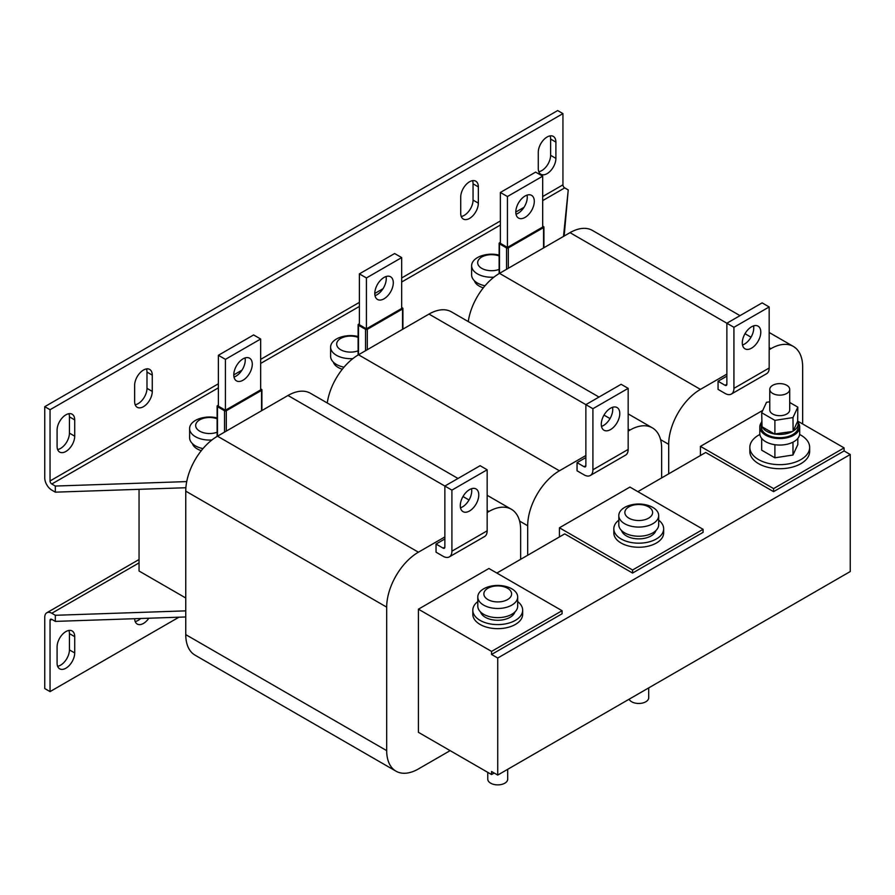 <?xml version="1.0" encoding="UTF-8"?>
<svg xmlns="http://www.w3.org/2000/svg" width="895" height="895" viewBox="0 0 895 895"><rect width="100%" height="100%" fill="white"/><g stroke="black" fill="none" stroke-linecap="round" stroke-linejoin="round"><path stroke-width="1.34" d="M134.653 618.702A12.463 7.194 120 0 0 137.226 624.05A12.463 7.194 120 0 0 143.457 623.435A12.463 7.194 120 0 0 148.827 618.221M135.167 621.51A12.463 7.194 120 0 0 138.166 620.38A12.463 7.194 120 0 0 140.694 618.501M65.906 668.207A12.463 7.194 120 0 0 74.71 652.947L74.71 636.658A12.463 7.194 120 0 0 72.137 630.953A12.463 7.194 120 0 0 62.527 634.298A12.463 7.194 120 0 0 57.09 646.839L57.09 663.117A12.463 7.194 120 0 0 59.674 668.822A12.463 7.194 120 0 0 65.906 668.207M57.616 666.283A12.463 7.194 120 0 0 60.614 665.153A12.463 7.194 120 0 0 69.43 649.893L69.43 633.615A12.463 7.194 120 0 0 68.904 630.449M65.906 414.821A12.463 7.194 120 0 0 57.09 430.081L57.09 446.37A12.463 7.194 120 0 0 59.674 452.076A12.463 7.194 120 0 0 69.273 448.731A12.463 7.194 120 0 0 74.71 436.189L74.71 419.912A12.463 7.194 120 0 0 72.137 414.206A12.463 7.194 120 0 0 65.906 414.821M143.457 370.049A12.463 7.194 120 0 0 134.642 385.309L134.642 401.586A12.463 7.194 120 0 0 137.226 407.292A12.463 7.194 120 0 0 146.825 403.958A12.463 7.194 120 0 0 152.273 391.417L152.273 375.128A12.463 7.194 120 0 0 149.689 369.422A12.463 7.194 120 0 0 143.457 370.049M547.091 137.013A12.463 7.194 120 0 0 538.275 152.273L538.275 168.562A12.463 7.194 120 0 0 540.86 174.256A12.463 7.194 120 0 0 550.459 170.923A12.463 7.194 120 0 0 555.896 158.381L555.896 142.104A12.463 7.194 120 0 0 553.323 136.398A12.463 7.194 120 0 0 547.091 137.013M469.528 181.786A12.463 7.194 120 0 0 460.724 197.045L460.724 213.334A12.463 7.194 120 0 0 463.297 219.04A12.463 7.194 120 0 0 472.907 215.695A12.463 7.194 120 0 0 478.344 203.154L478.344 186.876A12.463 7.194 120 0 0 475.76 181.17A12.463 7.194 120 0 0 469.528 181.786M243.037 380.218A13.089 7.552 120 0 0 251.584 368.684A13.089 7.552 120 0 0 249.582 358.201A13.089 7.552 120 0 0 243.037 358.85A13.089 7.552 120 0 0 234.49 370.385A13.089 7.552 120 0 0 236.493 380.867A13.089 7.552 120 0 0 243.037 380.218M233.998 377.052A13.089 7.552 120 0 0 235.989 376.146A13.089 7.552 120 0 0 245.029 357.955M471.52 488.715A13.089 7.552 -60 0 1 471.732 490.885A13.089 7.552 -60 0 1 460.5 507.812M478.78 494.957A13.089 7.552 -60 0 1 473.075 508.125A13.089 7.552 -60 0 1 462.983 511.627A13.089 7.552 -60 0 1 460.276 505.641A13.089 7.552 -60 0 1 465.993 492.474A13.089 7.552 -60 0 1 476.073 488.961A13.089 7.552 -60 0 1 478.78 494.957M525.052 217.407A13.089 7.552 120 0 0 533.599 205.872A13.089 7.552 120 0 0 531.596 195.378A13.089 7.552 120 0 0 525.052 196.027A13.089 7.552 120 0 0 516.505 207.562A13.089 7.552 120 0 0 518.507 218.044A13.089 7.552 120 0 0 525.052 217.407M516.012 214.229A13.089 7.552 120 0 0 518.004 213.334A13.089 7.552 120 0 0 527.043 195.132M753.534 325.892A13.089 7.552 -60 0 1 753.747 328.062A13.089 7.552 -60 0 1 742.503 344.989M760.795 332.134A13.089 7.552 -60 0 1 755.089 345.302A13.089 7.552 -60 0 1 744.998 348.815A13.089 7.552 -60 0 1 742.291 342.819A13.089 7.552 -60 0 1 748.007 329.651A13.089 7.552 -60 0 1 758.087 326.149A13.089 7.552 -60 0 1 760.795 332.134M384.044 298.807A13.089 7.552 120 0 0 392.592 287.284A13.089 7.552 120 0 0 390.589 276.79A13.089 7.552 120 0 0 384.044 277.439A13.089 7.552 120 0 0 375.497 288.973A13.089 7.552 120 0 0 377.5 299.456A13.089 7.552 120 0 0 384.044 298.807M375.005 295.641A13.089 7.552 120 0 0 376.996 294.746A13.089 7.552 120 0 0 386.036 276.544M612.527 407.303A13.089 7.552 -60 0 1 612.739 409.474A13.089 7.552 -60 0 1 601.496 426.4M619.787 413.546A13.089 7.552 -60 0 1 614.082 426.714A13.089 7.552 -60 0 1 603.991 430.226A13.089 7.552 -60 0 1 601.283 424.23A13.089 7.552 -60 0 1 607 411.062A13.089 7.552 -60 0 1 617.08 407.561A13.089 7.552 -60 0 1 619.787 413.546M769.778 389.381L769.778 409.932A9.968 5.762 0 0 0 775.931 415.258A9.968 5.762 0 0 0 786.794 414.005A9.968 5.762 0 0 0 789.714 409.932L789.714 389.381A9.968 5.762 0 0 0 783.561 384.056A9.968 5.762 0 0 0 772.698 385.309A9.968 5.762 0 0 0 769.778 389.381A9.968 5.762 0 0 0 775.931 394.695A9.968 5.762 0 0 0 786.794 393.453A9.968 5.762 0 0 0 789.714 389.381M798.195 423.771A18.448 10.65 0 0 0 797.68 421.276L793.115 431.11A18.448 10.65 0 0 0 798.195 423.771L798.195 427.027A18.448 10.65 180 0 1 786.806 436.872A18.448 10.65 180 0 1 766.702 434.567A18.448 10.65 180 0 1 761.298 427.027L761.298 423.771A18.448 10.65 0 0 0 761.679 425.908M775.428 434.131A18.448 10.65 0 0 0 792.455 431.491L774.522 433.986A18.448 10.65 0 0 1 766.702 431.3A18.448 10.65 0 0 1 762.059 426.792L774.522 433.986M507.7 769.297L507.7 779.131A9.968 5.762 180 0 1 504.78 783.203A9.968 5.762 180 0 1 493.917 784.445A9.968 5.762 180 0 1 487.764 779.131L487.764 772.351M648.707 687.897L648.707 697.72A9.968 5.762 180 0 1 645.787 701.792A9.968 5.762 180 0 1 636.155 703.28A9.968 5.762 180 0 1 629.107 699.208M514.905 611.979A17.452 10.069 180 0 1 502.956 619.81A17.452 10.069 180 0 1 485.392 617.326A17.452 10.069 180 0 1 480.559 611.979M477.796 601.563A24.926 14.387 0 0 0 472.806 610.2L472.806 614.272A24.926 14.387 0 0 0 480.112 624.453A24.926 14.387 0 0 0 507.275 627.574A24.926 14.387 0 0 0 522.658 614.272L522.658 610.2A24.926 14.387 0 0 0 517.679 601.563M472.806 610.2A24.926 14.387 0 0 0 480.112 620.38A24.926 14.387 0 0 0 507.275 623.502A24.926 14.387 0 0 0 522.658 610.2M761.444 422.462A19.936 11.512 0 0 0 759.81 427.027A19.936 11.512 0 0 0 765.65 435.171A19.936 11.512 0 0 0 787.376 437.666A19.936 11.512 0 0 0 799.682 427.027A19.936 11.512 0 0 0 798.049 422.462M759.81 427.027L759.81 433.549A19.936 11.512 0 0 0 765.65 441.683A19.936 11.512 0 0 0 787.376 444.177A19.936 11.512 0 0 0 799.682 433.549L799.682 427.027M759.866 434.478A29.915 17.273 0 0 0 749.831 447.388L749.831 451.449A29.915 17.273 0 0 0 758.591 463.666A29.915 17.273 0 0 0 791.191 467.414A29.915 17.273 0 0 0 809.662 451.449L809.662 447.388A29.915 17.273 0 0 0 800.902 435.171A29.915 17.273 0 0 0 799.627 434.478M749.831 447.388A29.915 17.273 0 0 0 758.591 459.594A29.915 17.273 0 0 0 791.191 463.341A29.915 17.273 0 0 0 809.662 447.388M655.912 530.578A17.452 10.069 180 0 1 643.964 538.41A17.452 10.069 180 0 1 626.399 535.915A17.452 10.069 180 0 1 621.566 530.578M618.803 520.163A24.926 14.387 0 0 0 613.813 528.788L613.813 532.861A24.926 14.387 0 0 0 621.119 543.041A24.926 14.387 0 0 0 648.282 546.163A24.926 14.387 0 0 0 663.665 532.861L663.665 528.788A24.926 14.387 0 0 0 658.686 520.163M613.813 528.788A24.926 14.387 0 0 0 621.119 538.969A24.926 14.387 0 0 0 648.282 542.09A24.926 14.387 0 0 0 663.665 528.788M648.551 506.85A13.884 8.01 0 0 0 628.928 506.85A13.884 8.01 0 0 0 628.928 518.183A13.884 8.01 0 0 0 648.551 518.183A13.884 8.01 0 0 0 648.551 506.85M624.643 507.42A19.936 11.512 180 0 1 630.281 505.138A32.41 32.41 0 0 1 647.197 505.138A19.936 11.512 180 0 1 652.835 507.42A19.936 11.512 180 0 1 658.686 515.565A19.936 11.512 180 0 1 652.835 523.709A19.936 11.512 180 0 1 624.643 523.709A19.936 11.512 180 0 1 618.803 515.565A19.936 11.512 180 0 1 624.643 507.42M658.686 515.565L658.686 524.727A19.936 11.512 180 0 1 652.835 532.861A19.936 11.512 180 0 1 631.109 535.355A19.936 11.512 180 0 1 618.803 524.727L618.803 515.565M507.543 588.25A13.884 8.01 0 0 0 487.92 588.25A13.884 8.01 0 0 0 487.92 599.583A13.884 8.01 0 0 0 507.543 599.583A13.884 8.01 0 0 0 507.543 588.25M483.636 588.832A19.936 11.512 180 0 1 489.285 586.549A32.41 32.41 0 0 1 506.19 586.549A19.936 11.512 180 0 1 511.839 588.832A19.936 11.512 180 0 1 517.679 596.976A19.936 11.512 180 0 1 511.839 605.109A19.936 11.512 180 0 1 483.636 605.109A19.936 11.512 180 0 1 477.796 596.976A19.936 11.512 180 0 1 483.636 588.832M517.679 596.976L517.679 606.128A19.936 11.512 180 0 1 511.839 614.272A19.936 11.512 180 0 1 490.102 616.767A19.936 11.512 180 0 1 477.796 606.128L477.796 596.976M217.116 418.782A13.884 8.01 0 0 0 198.768 420.46A13.884 8.01 0 0 0 199.742 431.177A13.884 8.01 0 0 0 217.116 432.229M211.891 439.993A19.936 11.512 180 0 1 195.446 436.704A19.936 11.512 180 0 1 189.606 428.56A19.936 11.512 180 0 1 195.446 420.415A19.936 11.512 180 0 1 201.095 418.133A32.41 32.41 0 0 1 217.116 417.909M202.997 448.596A19.936 11.512 180 0 1 189.606 437.722L189.606 428.56M192.38 443.573A17.452 10.069 0 0 0 197.213 448.91A17.452 10.069 0 0 0 201.297 450.666M499.13 255.97A13.884 8.01 0 0 0 480.783 257.637A13.884 8.01 0 0 0 481.745 268.355A13.884 8.01 0 0 0 499.13 269.406M493.906 277.17A19.936 11.512 180 0 1 477.46 273.881A19.936 11.512 180 0 1 471.62 265.737A19.936 11.512 180 0 1 477.46 257.603A19.936 11.512 180 0 1 483.11 255.31A32.41 32.41 0 0 1 499.13 255.086M485.012 285.773A19.936 11.512 180 0 1 471.62 274.899L471.62 265.737M474.395 280.75A17.452 10.069 0 0 0 479.228 286.087A17.452 10.069 0 0 0 483.311 287.843M352.898 358.582A19.936 11.512 180 0 1 336.453 355.293A19.936 11.512 180 0 1 330.613 347.148A19.936 11.512 180 0 1 336.453 339.004A19.936 11.512 180 0 1 342.103 336.721A32.41 32.41 0 0 1 358.123 336.498M344.004 367.185A19.936 11.512 180 0 1 330.613 356.311L330.613 347.148M358.123 337.381A13.884 8.01 0 0 0 339.776 339.048A13.884 8.01 0 0 0 340.738 349.766A13.884 8.01 0 0 0 358.123 350.818M333.387 362.162A17.452 10.069 0 0 0 338.22 367.498A17.452 10.069 0 0 0 342.304 369.255M661.651 477.908L661.651 448.406A44.873 25.91 120 0 0 652.365 427.866A44.873 25.91 120 0 0 629.923 430.081L628.167 431.099M585.867 455.521L559.42 470.792A44.873 25.91 120 0 0 527.692 525.745L527.692 555.247M559.42 536.933L559.42 527.781L629.923 487.07L703.078 529.303L632.575 570.003L559.42 527.781M584.099 466.72A2.495 1.443 -120 0 0 585.341 466.843A2.495 1.443 -120 0 0 585.867 465.702L584.099 466.72L577.051 462.648L577.051 470.792L584.099 474.865A12.463 7.194 -120 0 0 590.331 475.48A12.463 7.194 -120 0 0 592.915 469.774L592.915 408.713L585.867 404.641L621.119 384.291L628.167 388.363L628.167 449.424A12.463 7.194 60 0 1 625.583 455.119L590.331 475.48M577.051 462.648L585.867 457.558M599.001 397.056L451.427 311.852A44.873 25.91 120 0 0 428.996 314.078L358.492 354.778A44.873 25.91 120 0 0 327.257 402.985M496.848 573.057L564.711 533.879L632.575 573.057L632.575 570.003M632.575 573.057L703.078 532.357L703.078 529.303M802.658 423.984L802.658 366.995A44.873 25.91 120 0 0 793.373 346.454A44.873 25.91 120 0 0 770.931 348.67L769.174 349.688M726.874 374.11L700.427 389.381A44.873 25.91 120 0 0 668.699 444.334L668.699 473.847M700.427 455.521L700.427 446.37L762.764 410.38M725.107 385.309A2.495 1.443 -120 0 0 726.348 385.432A2.495 1.443 -120 0 0 726.874 384.291L725.107 385.309L718.058 381.236L718.058 389.381L725.107 393.453A12.463 7.194 -120 0 0 731.338 394.068A12.463 7.194 -120 0 0 733.922 388.363L733.922 327.301L726.874 323.229L762.126 302.879L769.174 306.951L769.174 368.013A12.463 7.194 60 0 1 766.59 373.718L731.338 394.068M718.058 381.236L726.874 376.146M740.008 315.644L592.434 230.44A44.873 25.91 120 0 0 570.003 232.666L499.499 273.367A44.873 25.91 120 0 0 468.264 321.573M700.427 446.37L773.582 488.603L844.086 447.892L797.747 421.142M637.855 491.646L705.719 452.467L773.582 491.646L773.582 488.603M773.582 491.646L844.086 450.946L844.086 447.892M520.644 559.319L520.644 529.806A44.873 25.91 120 0 0 511.358 509.266A44.873 25.91 120 0 0 488.916 511.492L487.16 512.511M444.86 536.933L418.412 552.193A44.873 25.91 120 0 0 386.696 607.146L386.696 750.636A44.873 25.91 120 0 0 395.982 771.177A44.873 25.91 120 0 0 418.412 768.95L450.14 750.636M491.568 651.415L491.568 654.469L497.732 658.026L497.732 775.059L491.568 771.501L491.568 774.555L418.412 732.323L418.412 609.182L488.916 568.482L562.071 610.714L491.568 651.415L418.412 609.182M443.092 548.132A2.495 1.443 -120 0 0 444.345 548.255A2.495 1.443 -120 0 0 444.86 547.113L443.092 548.132L436.044 544.059L436.044 552.193L443.092 556.265A12.463 7.194 -120 0 0 449.324 556.891A12.463 7.194 -120 0 0 451.908 551.186L451.908 490.124L444.86 486.052L480.112 465.702L487.16 469.774L487.16 530.824A12.463 7.194 60 0 1 484.575 536.53L449.324 556.891M436.044 544.059L444.86 538.969M457.994 478.467L310.42 393.263A44.873 25.91 120 0 0 287.989 395.489L217.485 436.189A44.873 25.91 120 0 0 185.757 491.142L185.757 634.622A44.873 25.91 120 0 0 195.054 655.162L395.982 771.177M491.568 654.469L562.071 613.769L562.071 610.714M491.568 774.555L494.208 773.023M51.798 619.362A2.495 1.443 -120 0 0 50.556 619.239A2.495 1.443 -120 0 0 50.042 620.38L51.798 619.362L55.322 621.399L55.322 615.29L185.757 610.86M139.049 559.509L46.82 612.762A9.968 5.762 -120 0 1 51.798 613.254L55.322 615.29M139.049 489.319L139.049 571.021L185.757 597.994M55.322 621.399L185.757 616.968M50.042 620.38L50.042 691.611L178.933 617.203M46.82 612.762A9.968 5.762 -120 0 0 44.75 617.326L44.75 688.557L50.042 691.611M792.981 442.164L792.981 455.018L797.814 444.591L797.814 438.416M792.981 455.018L774.902 457.815L774.902 444.714M774.902 457.815L761.679 450.185L761.679 438.416M497.732 658.026L850.25 454.503L844.086 450.946M497.732 775.059L850.25 571.536L850.25 454.503M186.731 481.588L55.322 486.052L55.322 492.16L51.798 490.124A9.968 5.762 -120 0 1 44.75 477.908L44.75 406.677L50.042 409.731L50.042 480.962A2.495 1.443 -120 0 0 51.798 484.016L218.369 387.848M185.891 487.73L55.322 492.16M542.683 200.614L564.711 187.894L568.236 189.93L563.503 236.414M568.236 189.93L564.163 236.034M564.711 187.894A2.495 1.443 60 0 1 562.944 184.84L562.944 113.609L50.042 409.731M44.75 406.677L557.663 110.555L562.944 113.609M57.616 449.525A12.463 7.194 120 0 0 69.43 433.135L69.43 416.857A12.463 7.194 120 0 0 68.904 413.691M135.167 404.753A12.463 7.194 120 0 0 146.981 388.363L146.981 372.085A12.463 7.194 120 0 0 146.456 368.919M538.801 171.717A12.463 7.194 120 0 0 550.615 155.327L550.615 139.049A12.463 7.194 120 0 0 550.089 135.883M461.249 216.489A12.463 7.194 120 0 0 473.052 200.1L473.052 183.822A12.463 7.194 120 0 0 472.526 180.656M468.376 320.846L467.693 321.249M327.369 402.258L326.686 402.649M55.322 486.052L51.798 484.016M260.669 339.004L253.621 334.931L218.369 355.293L218.369 406.173L225.417 410.246L225.417 359.354L260.669 339.004L260.669 389.884L225.417 410.246M225.417 359.354L218.369 355.293M218.369 405.155L217.485 405.659A1.242 0.716 0 0 0 217.485 406.677L224.533 410.749A1.242 0.716 0 0 0 226.301 410.749L261.553 390.399A1.242 0.716 0 0 0 261.553 389.381L260.669 388.866M444.86 547.113L444.86 486.052L287.989 395.489M451.908 490.124L487.16 469.774M542.683 176.192L535.624 172.12L500.372 192.47L500.372 243.35L507.431 247.423L507.431 196.542L542.683 176.192L542.683 227.073L507.431 247.423M507.431 196.542L500.372 192.47M500.372 242.332L499.499 242.847A1.242 0.716 0 0 0 499.499 243.865L506.548 247.926A1.242 0.716 0 0 0 508.304 247.926L543.556 227.576A1.242 0.716 0 0 0 543.556 226.558L542.683 226.055M726.874 384.291L726.874 323.229L570.003 232.666M733.922 327.301L769.174 306.951M401.676 257.592L394.628 253.531L359.376 273.881L359.376 324.762L366.424 328.834L366.424 277.953L401.676 257.592L401.676 308.473L366.424 328.834M366.424 277.953L359.376 273.881M359.376 323.744L358.492 324.247A1.242 0.716 0 0 0 358.492 325.265L365.54 329.338A1.242 0.716 0 0 0 367.308 329.338L402.549 308.988A1.242 0.716 0 0 0 402.549 307.969L401.676 307.466M585.867 465.702L585.867 404.641L428.996 314.078M592.915 408.713L628.167 388.363M761.679 421.646A18.448 10.65 0 0 0 761.298 423.771M789.714 402.459L797.814 407.135L792.981 417.573L774.902 420.37L761.679 412.729L766.523 402.303L769.778 401.799M797.68 421.276L797.814 407.135M762.059 426.792L761.679 412.729M774.902 434.209L774.902 420.37M793.115 431.11L792.981 417.573M74.71 652.947L69.43 649.893M629.923 430.081L628.167 429.063M610.032 418.603L603.991 415.112M559.42 470.792L358.492 354.778L358.492 325.265M527.692 525.745L519.592 521.058M770.931 348.67L769.174 347.652M751.039 337.191L744.998 333.701M700.427 389.381L499.499 273.367L499.499 243.865M668.699 444.334L660.599 439.658M488.916 511.492L487.16 510.474M469.025 500.003L462.983 496.524M418.412 552.193L217.485 436.189L217.485 406.677M386.696 607.146L185.757 491.142M386.696 750.636L185.757 634.622M51.798 613.254L139.049 562.888M260.669 363.426L359.376 306.448M401.676 282.026L500.372 225.037M562.944 184.84L542.683 196.542M524 207.327L515.8 212.059M500.372 220.964L401.676 277.953M382.993 288.738L374.792 293.47M359.376 302.376L260.669 359.365M241.986 370.15L233.785 374.882M218.369 383.787L50.042 480.962M261.553 390.399L261.553 410.749M226.301 410.749L226.301 431.099M224.533 410.749L224.533 432.117M451.908 551.186L487.16 530.824M543.556 227.576L543.556 247.926M508.304 247.926L508.304 268.287M506.548 247.926L506.548 269.305M733.922 388.363L769.174 368.013M402.549 308.988L402.549 329.338M367.308 329.338L367.308 349.688M365.54 329.338L365.54 350.706M592.915 469.774L628.167 449.424M473.052 200.1L478.344 203.154M478.344 186.876L473.052 183.822M550.615 155.327L555.896 158.381M555.896 142.104L550.615 139.049M146.981 388.363L152.273 391.417M152.273 375.128L146.981 372.085M69.43 433.135L74.71 436.189M74.71 419.912L69.43 416.857M74.71 636.658L69.43 633.615M652.365 427.866L628.167 413.893M793.373 346.454L769.174 332.481M511.358 509.266L487.16 495.304M261.911 389.884L261.911 410.536M217.116 406.173L217.116 436.402M543.925 227.073L543.925 247.725M499.13 243.35L499.13 273.579M402.918 308.473L402.918 329.125M358.123 324.762L358.123 354.991"/></g></svg>
